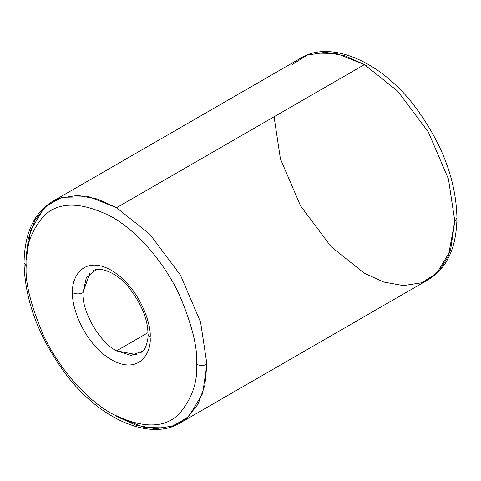 <?xml version="1.0" encoding="UTF-8"?>
<svg xmlns="http://www.w3.org/2000/svg" width="481" height="481" viewBox="0 0 481 481"><rect width="100%" height="100%" fill="white"/><g stroke="black" fill="none" stroke-linecap="round" stroke-linejoin="round"><path stroke-width="0.72" d="M89.706 273.304L82.997 292.682C79.551 294.288 76.106 294.288 72.667 292.682C71.11 304.864 82.732 342.604 111.4 359.764C140.061 375.709 151.683 351.383 150.126 337.403C151.683 351.383 140.061 375.709 111.4 359.764C82.732 342.604 71.11 304.864 72.667 292.682C71.11 278.703 82.732 254.377 111.4 270.322C140.061 287.482 151.683 325.222 150.126 337.403L147.992 334.421L150.126 337.403C151.683 325.222 140.061 287.482 111.4 270.322C82.732 254.377 71.11 278.703 72.667 292.682C76.106 294.288 79.551 294.288 82.997 292.682L86.273 277.868L96.422 269.426M310.215 54.161L336.928 53.668L364.442 64.598L397.703 91.131L428.343 132.053L448.466 179.052L454.81 221.128L456.95 218.146L454.81 221.128L448.466 179.052L428.343 132.053L397.703 91.131L364.442 64.598L116.558 207.708L89.051 196.777L62.338 197.27L46.573 205.634L35.011 220.009L28.283 238.774L26.19 259.884L30.477 230.597L44.264 207.708L59.385 198.238L77.615 195.412L97.234 198.966L116.558 207.708L149.825 234.241L180.465 275.168L200.589 322.162L206.932 364.237L200.589 322.162L180.465 275.168L149.825 234.241L116.558 207.708L364.442 64.598L345.111 55.85L325.493 52.297L307.263 55.129L292.141 64.598M26.19 265.849C25.054 248.088 30.73 231.692 43.23 216.654C58.027 201.317 80.748 201.317 111.4 216.654C140.32 232.96 166.486 266.684 179.563 295.364C192.063 324.837 197.745 347.793 196.603 364.237C200.048 365.843 203.493 365.843 206.932 364.237L202.645 393.53L188.859 416.414L173.737 425.883L155.507 428.709L135.889 425.162L116.558 416.414L144.072 427.344L170.785 426.851L186.55 418.488L198.112 404.118L204.84 385.347L206.932 364.237C203.493 365.843 200.048 365.843 196.603 364.237C197.745 347.793 192.063 324.837 179.563 295.364C166.486 266.684 140.32 232.96 111.4 216.654C80.748 201.317 58.027 201.317 43.23 216.654C30.73 231.692 25.054 248.088 26.19 265.849C25.054 282.293 30.73 305.249 43.23 334.722C56.307 363.402 82.473 397.126 111.4 413.432C142.045 428.769 164.767 428.769 179.563 413.432C192.063 398.394 197.745 381.992 196.603 364.237C197.745 381.992 192.063 398.394 179.563 413.432C164.767 428.769 142.045 428.769 111.4 413.432C82.473 397.126 56.307 363.402 43.23 334.722C30.73 305.249 25.054 282.293 26.19 265.849L24.05 262.866L26.19 265.849M364.442 273.304L331.175 246.771L300.535 205.844L280.411 158.85L274.068 116.775L280.411 158.85L300.535 205.844L331.175 246.771L364.442 273.304L383.766 282.046L403.385 285.6L421.615 282.774L436.736 273.304L450.523 250.415L454.81 221.128L448.31 256.229L439.73 270.136L427.729 279.978M136.7 354.695L116.558 350.823C99.952 342.965 81.493 310.991 82.997 292.682C81.493 310.991 99.952 342.965 116.558 350.823L147.956 332.696L116.558 350.823L131.024 355.387L143.416 350.823M364.273 64.694L367.063 66.156M140.296 353.174L143.687 350.186C144.583 350.312 148.593 340.704 147.992 334.421C147.98 319.18 141.258 303.108 127.814 286.213C117.448 273.286 99.483 265.752 92.827 270.953M456.95 218.146C456.186 180.688 442.328 143.687 415.386 107.137C380.357 60.251 329.377 39.863 300.535 58.267L52.657 201.377C34.109 212.578 24.567 233.075 24.05 262.866C24.814 300.324 38.672 337.325 65.614 373.875C100.643 420.761 151.623 441.149 180.465 422.745L428.343 279.635C446.891 268.434 456.433 247.937 456.95 218.146"/></g></svg>
